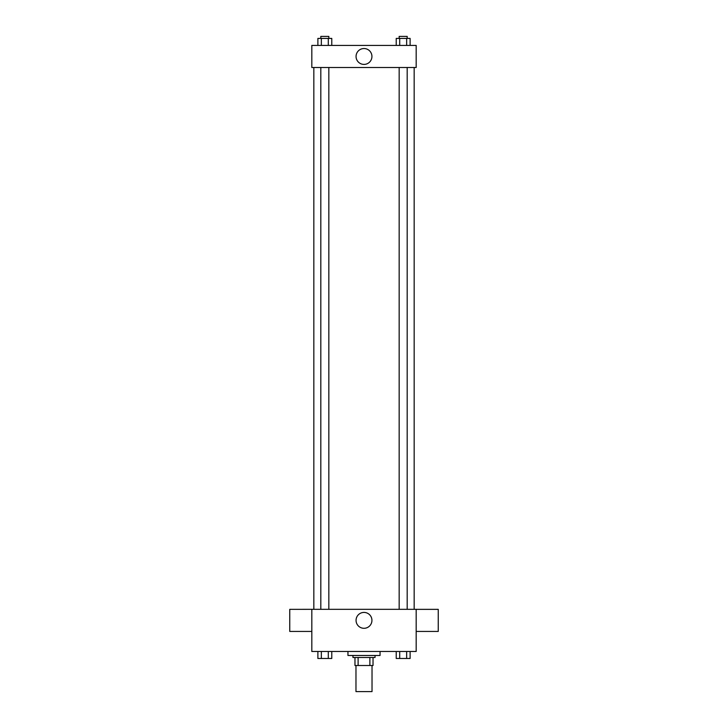 <?xml version="1.0" encoding="UTF-8"?>
<svg xmlns="http://www.w3.org/2000/svg" width="728" height="728" viewBox="0 0 728 728"><rect width="100%" height="100%" fill="white"/><g stroke="black" fill="none" stroke-linecap="round" stroke-linejoin="round"><path stroke-width="1.09" d="M355.974 665.51L355.974 691.6L372.026 691.6L372.026 665.51M369.888 657.484L369.888 665.51L354.973 665.51L354.973 657.484M369.888 665.51L373.027 665.51L373.027 657.484L373.027 665.51M375.038 655.482L375.038 657.484L352.962 657.484L352.962 655.482M358.112 657.484L358.112 665.51M347.948 651.469L347.948 655.482L380.052 655.482L380.052 651.469M311.821 609.327L416.179 609.327L416.179 651.469L311.821 651.469L311.821 609.327L289.753 609.354L289.753 631.431L311.821 631.431M371.935 620.365A7.935 7.935 0 0 1 360.032 627.236A7.935 7.935 0 0 1 360.032 613.486A7.935 7.935 0 0 1 371.935 620.365M416.179 631.431L438.247 631.431L438.247 609.354L416.179 609.354M414.168 67.504L414.168 609.327M399.162 609.327L399.162 67.504M328.838 67.504L328.838 609.327M416.179 67.504L311.821 67.504L311.821 45.427L416.179 45.427L416.179 67.504M371.935 56.465A7.935 7.935 0 0 1 360.032 63.345A7.935 7.935 0 0 1 360.032 49.595A7.935 7.935 0 0 1 371.935 56.465M410.119 45.427L410.119 38.411L396.223 38.411L396.223 45.427M406.652 38.411L406.652 45.427M399.699 38.411L399.699 45.427M399.162 38.411L399.162 36.4L407.189 36.4L407.189 38.411M331.777 45.427L331.777 38.411L317.881 38.411L317.881 45.427M328.301 38.411L328.301 45.427M321.348 38.411L321.348 45.427M320.811 38.411L320.811 36.4L328.838 36.4L328.838 38.411M410.119 651.469L410.119 658.485L396.223 658.485L396.223 651.469M406.652 651.469L406.652 658.485M399.699 651.469L399.699 658.485M407.189 658.485L399.162 658.485M331.777 651.469L331.777 658.485L317.881 658.485L317.881 651.469M328.301 651.469L328.301 658.485M321.348 651.469L321.348 658.485M328.838 658.485L320.811 658.485M313.832 67.504L313.832 609.327M407.189 609.327L407.189 67.504M320.811 67.504L320.811 609.327"/></g></svg>

